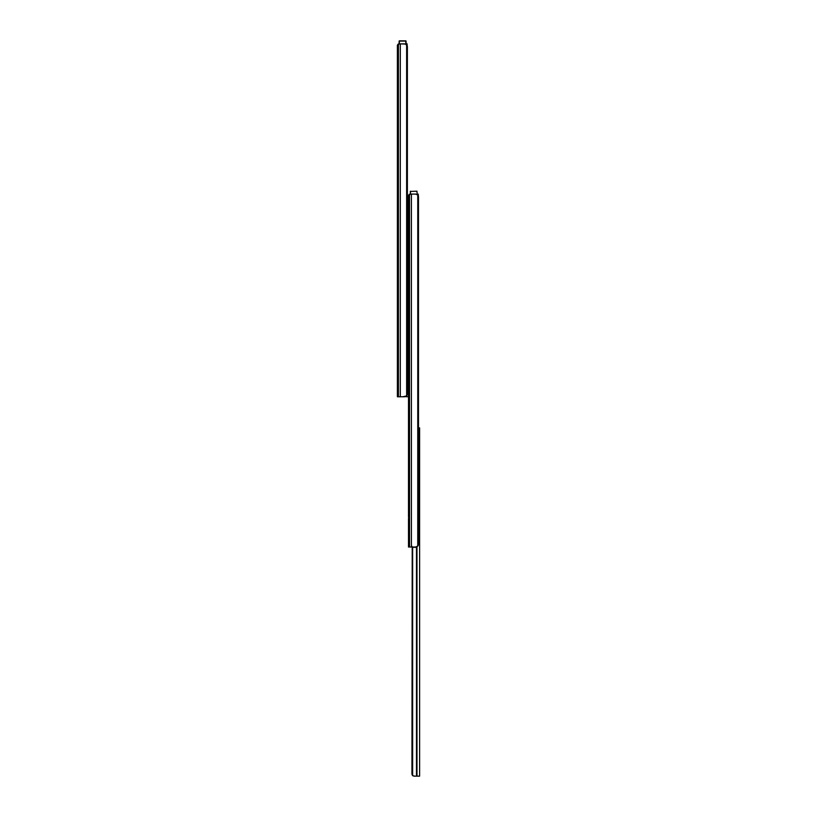 <?xml version="1.0" encoding="UTF-8"?>
<svg xmlns="http://www.w3.org/2000/svg" width="817" height="817" viewBox="0 0 817 817"><rect width="100%" height="100%" fill="white"/><g stroke="black" fill="none" stroke-linecap="round" stroke-linejoin="round"><path stroke-width="1.23" d="M402.883 396.776L406.641 395.888A3.472 2.461 -90 0 0 407.377 394.192L407.377 46.446A3.472 2.461 -90 0 0 406.641 44.741L406.641 395.888L407.377 394.192L407.377 46.446L405.753 44.077L400.289 43.863L400.289 396.776L404.548 396.776L406.641 395.888L406.641 44.741L404.548 43.863L399.064 43.883L397.389 45.936L397.389 396.776L398.4 396.776L398.4 44.271L398.4 396.776L400.289 396.776L400.289 43.863L398.471 44.2L397.399 45.936L397.481 45.037M404.548 396.776L397.389 396.776L397.389 45.599M406.069 43.863L407.111 43.863L407.111 45.548L407.111 43.863L405.681 43.863M398.41 44.016L399.125 43.863A1.736 1.736 0 0 0 397.828 44.435L398.093 44.2M397.389 45.497L397.828 44.435M405.855 396.715L408.5 396.715L405.855 396.715M408.5 517.232L408.5 196.172L410.41 194.089L415.659 194.089L417.753 194.977A3.472 2.461 -90 0 1 418.488 196.672L418.488 544.428A3.472 2.461 -90 0 1 417.753 546.124L418.488 544.428L418.375 196.203L417.753 194.977L417.753 546.124L415.659 547.012L411.4 547.012L411.4 194.089L411.4 547.012L409.521 547.012L409.521 194.497L409.521 547.012L408.5 547.012L408.51 535.064L408.5 547.012L415.659 547.012L417.753 546.124L417.753 194.977L415.659 194.089L410.41 194.089L408.52 196.162L408.5 517.09M418.222 195.784L418.222 194.089L418.375 196.203M408.5 535.707L408.5 518.325L408.5 535.707M408.5 195.825L408.592 195.273M409.531 194.242L410.236 194.089L410.471 191.198L410.236 194.109A1.736 1.736 0 0 0 408.939 194.671L409.215 194.426M408.5 195.723L408.939 194.671M407.377 205.67L408.5 205.67L407.377 205.67M408.5 216.791L407.377 216.791M406.069 41.085L406.069 44.23L405.835 40.85L399.35 40.85L405.835 41.085L405.835 44.108L405.835 40.85L399.35 40.85L399.125 43.873L399.125 41.085L406.069 41.085M399.35 43.863L399.35 40.85L399.35 43.863M418.488 427.863L419.611 427.863L419.611 776.15L419.611 427.863L418.386 427.863M411.931 773.832L412.228 547.298L412.626 775.088L412.626 547.298L412.626 775.088L411.931 773.832L412.779 775.721L414.934 776.15L412.779 775.721L411.952 774.23M413.841 776.068L414.423 776.15L413.841 776.068M416.496 776.15L414.423 776.15L416.976 776.15L416.976 547.298L416.976 776.15L419.611 776.15L416.496 776.15L416.496 547.298L416.496 776.15M412.319 775.231L413.065 775.905M417.181 194.466L416.956 191.198L410.236 191.433L416.956 191.198L417.181 194.466M410.471 194.089L410.471 191.433L410.471 194.089M411.88 546.624L412.105 547.298L416.936 547.298L417.16 546.624M417.181 546.195L416.936 547.298L412.105 547.298L411.86 546.195"/></g></svg>
